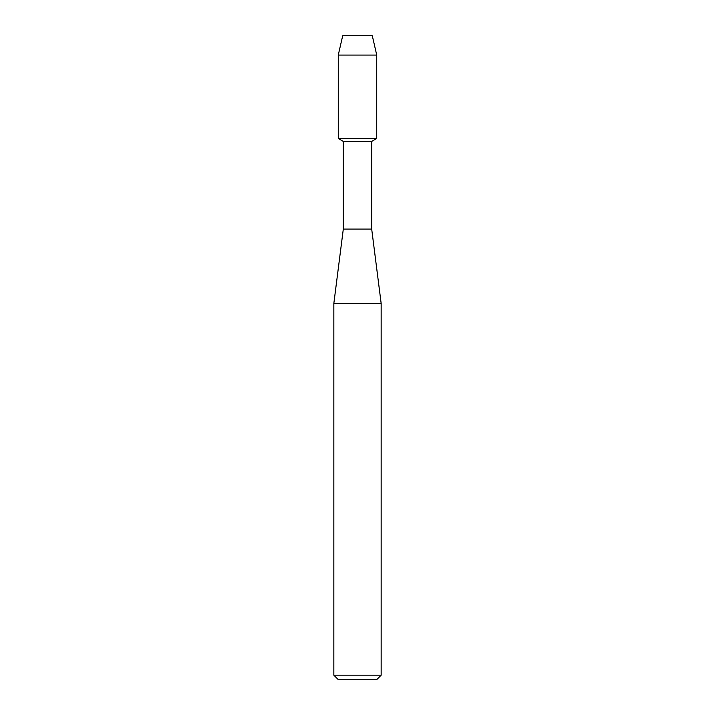 <?xml version="1.0" encoding="UTF-8"?>
<svg xmlns="http://www.w3.org/2000/svg" width="715" height="715" viewBox="0 0 715 715"><rect width="100%" height="100%" fill="white"/><g stroke="black" fill="none" stroke-linecap="round" stroke-linejoin="round"><path stroke-width="1.07" d="M372.3 35.75L342.7 35.75L372.3 35.75L376.733 55.082L376.733 138.496L357.5 138.496L376.733 138.496L371.693 141.4L371.693 229.068L381.158 303.428L381.158 675.192L333.842 675.192L337.9 679.25L377.1 679.25L381.158 675.192M371.693 229.068L343.307 229.068L343.307 141.4L371.693 141.4M343.307 229.068L333.842 303.428L381.158 303.428M342.7 35.75L338.267 55.082L338.267 138.496L357.5 138.496L338.267 138.496L343.307 141.4M338.267 55.082L376.733 55.082M333.842 303.428L333.842 675.192"/></g></svg>
